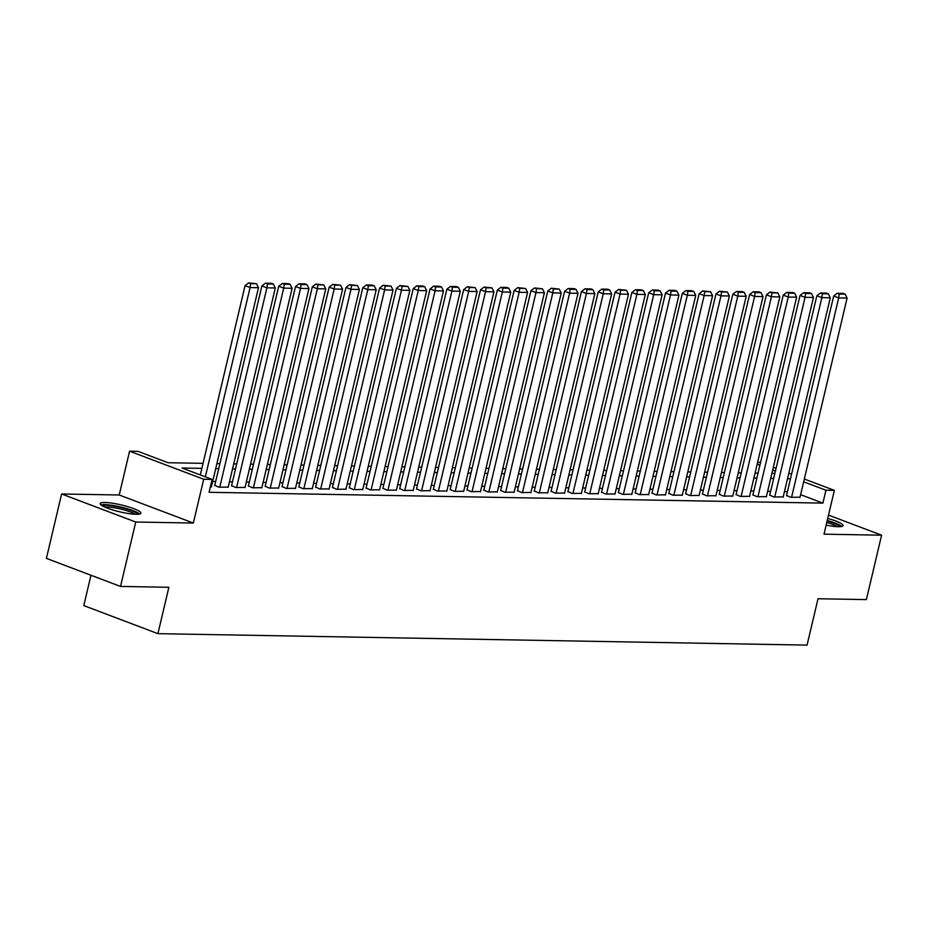 <?xml version="1.0" encoding="UTF-8"?>
<svg xmlns="http://www.w3.org/2000/svg" width="928" height="928" viewBox="0 0 928 928"><rect width="100%" height="100%" fill="white"/><g stroke="black" fill="none" stroke-linecap="round" stroke-linejoin="round"><path stroke-width="1.39" d="M826.14 525.144A20.95 3.526 13.3 0 0 838.297 526.698A20.95 3.526 13.3 0 0 843.065 525.596A20.95 3.526 13.3 0 0 827.718 518.427M104.922 502.477A20.95 3.526 13.3 0 0 100.166 503.568A20.95 3.526 13.3 0 0 113.193 510.087A20.95 3.526 13.3 0 0 136.172 514.298A20.95 3.526 13.3 0 0 140.928 513.207A20.95 3.526 13.3 0 0 127.913 506.7A20.95 3.526 13.3 0 0 104.922 502.477M757.619 462.283L760.566 462.457M90.967 575.244L83.787 605.601L157.911 633.662L807.058 645.111L818.02 598.746L866.381 599.604L881.6 535.189L828.507 515.098M157.911 633.662L168.873 587.285L120.524 586.438L46.4 558.378L61.619 493.974L135.743 522.023L193.349 523.044L203.696 479.254L129.572 451.194L137.982 451.344L168.038 462.724L203.07 463.339M193.349 523.044L119.225 494.995L61.619 493.974M119.225 494.995L129.572 451.194M120.524 586.438L135.743 522.023M786.55 495.424L790.714 497.304L800.029 497.188M769.73 495.134L773.894 497.014L783.22 496.898M752.91 494.833L757.086 496.712L766.4 496.596M736.101 494.531L740.266 496.422L749.58 496.306M719.281 494.241L723.446 496.12L732.76 496.004M702.461 493.94L706.626 495.819L715.94 495.703M685.641 493.65L689.817 495.529L699.132 495.413M668.833 493.348L672.997 495.227L682.312 495.111M652.013 493.046L656.177 494.937L665.492 494.821M635.193 492.756L639.357 494.636L648.672 494.52M618.373 492.455L622.537 494.334L631.864 494.218M601.553 492.165L605.729 494.044L615.044 493.928M584.744 491.863L588.909 493.742L598.224 493.626M567.924 491.562L572.089 493.452L581.404 493.336M551.104 491.272L555.269 493.151L564.584 493.035M534.284 490.97L538.46 492.849L547.775 492.733M517.476 490.68L521.64 492.559L530.955 492.443M500.656 490.378L504.82 492.258L514.135 492.142M483.836 490.088L488 491.968L497.315 491.852M467.016 489.787L471.18 491.666L480.495 491.55M450.196 489.485L454.372 491.364L463.687 491.26M433.388 489.195L437.552 491.074L446.867 490.958M416.568 488.894L420.732 490.773L430.047 490.657M399.748 488.604L403.912 490.483L413.227 490.367M382.928 488.302L387.104 490.181L396.418 490.065M366.108 488L370.284 489.891L379.598 489.775M349.299 487.71L353.464 489.59L362.778 489.474M332.479 487.409L336.644 489.288L345.958 489.172M315.659 487.119L319.824 488.998L329.138 488.882M298.839 486.817L303.015 488.696L312.33 488.58M282.031 486.516L286.195 488.406L295.51 488.29M265.211 486.226L269.375 488.105L278.69 487.989M248.391 485.924L252.555 487.803L261.87 487.687M231.571 485.634L235.747 487.513L245.062 487.397M214.751 485.332L218.927 487.212L228.242 487.096M201.875 468.373L182.062 468.025L212.106 479.405L209.067 492.281L822.904 503.115L800.62 494.682M787.443 491.643L784.473 491.596M770.623 491.353L767.653 491.295M753.803 491.051L750.833 491.005M736.994 490.761L734.013 490.703M720.174 490.46L717.193 490.413M703.354 490.158L700.385 490.112M686.534 489.868L683.565 489.81M669.726 489.566L666.745 489.52M652.906 489.276L649.925 489.218M636.086 488.975L633.116 488.928M619.266 488.673L616.296 488.627M602.446 488.383L599.476 488.325M585.638 488.082L582.656 488.035M568.818 487.792L565.836 487.734M551.998 487.49L549.028 487.444M535.178 487.2L532.208 487.142M518.369 486.898L515.388 486.84M501.549 486.597L498.568 486.55M484.729 486.307L481.748 486.249M467.909 486.005L464.94 485.959M451.089 485.715L448.12 485.657M434.281 485.414L431.3 485.356M417.461 485.112L414.48 485.066M400.641 484.822L397.671 484.764M383.821 484.52L380.851 484.474M367.012 484.23L364.031 484.172M350.192 483.929L347.211 483.871M333.372 483.627L330.391 483.581M316.552 483.337L313.583 483.279M299.732 483.036L296.763 482.989M282.924 482.746L279.943 482.688M266.104 482.444L263.123 482.398M249.284 482.142L246.314 482.096M232.464 481.852L229.494 481.794M215.644 481.551L212.674 481.504M210.296 487.061L211.422 486.806M804.332 479.022L834.353 490.378L824.006 534.18L881.6 535.189M834.353 490.378L825.943 490.239L803.671 481.806M822.904 503.115L825.943 490.239M212.106 479.405L203.696 479.254M773.326 467.283L776.063 468.327M788.823 473.152L791.572 474.196M775.414 471.111L772.664 470.067M759.904 465.241L757.167 464.209M216.908 463.582L219.89 463.629M233.728 463.884L236.698 463.93M250.548 464.174L253.518 464.232M267.368 464.476L270.338 464.522M284.177 464.766L287.158 464.824M300.997 465.067L303.978 465.114M317.817 465.369L320.786 465.415M334.637 465.659L337.606 465.717M351.445 465.96L354.426 466.007M368.265 466.25L371.246 466.308M385.085 466.552L388.055 466.598M401.905 466.842L404.875 466.9M418.725 467.144L421.695 467.202M435.534 467.445L438.515 467.492M452.354 467.735L455.335 467.793M469.174 468.037L472.143 468.083M485.994 468.327L488.963 468.385M502.802 468.628L505.783 468.686M519.622 468.93L522.603 468.976M536.442 469.22L539.412 469.278M553.262 469.522L556.232 469.568M570.082 469.812L573.052 469.87M586.89 470.113L589.872 470.171M603.71 470.415L606.692 470.461M620.53 470.705L623.5 470.763M637.35 471.006L640.32 471.053M654.159 471.296L657.14 471.354M670.979 471.598L673.96 471.644M687.799 471.9L690.78 471.946M704.619 472.19L707.588 472.248M721.439 472.491L724.408 472.538M738.247 472.781L741.228 472.839M755.067 473.083L758.048 473.129M771.887 473.373L774.857 473.431M790.494 478.767L787.512 478.709M773.674 478.465L770.692 478.419M756.854 478.175L753.872 478.117M740.034 477.874L737.064 477.827M723.214 477.584L720.244 477.526M706.405 477.282L703.424 477.236M689.585 476.98L686.604 476.934M672.765 476.69L669.796 476.632M655.945 476.389L652.976 476.342M639.125 476.099L636.156 476.041M622.317 475.797L619.336 475.751M605.497 475.496L602.516 475.449M588.677 475.206L585.707 475.148M571.857 474.904L568.887 474.858M555.048 474.614L552.067 474.556M538.228 474.312L535.247 474.266M521.408 474.022L518.439 473.964M504.588 473.721L501.619 473.663M487.768 473.419L484.799 473.373M470.96 473.129L467.979 473.071M454.14 472.828L451.159 472.781M437.32 472.538L434.35 472.48M420.5 472.236L417.53 472.178M403.692 471.934L400.71 471.888M386.872 471.644L383.89 471.586M370.052 471.343L367.082 471.296M353.232 471.053L350.262 470.995M336.412 470.751L333.442 470.693M319.603 470.45L316.622 470.403M302.783 470.16L299.802 470.102M285.963 469.858L282.994 469.812M269.143 469.568L266.174 469.51M252.335 469.266L249.354 469.22M235.515 468.965L232.534 468.918M218.695 468.675L215.725 468.617M205.332 476.841L250.084 287.541L245.073 285.638L200.32 474.939M211.352 487.084L258.494 287.692L250.084 287.541L250.63 283.643L256.522 283.748L248.634 282.889L250.63 283.643M245.073 285.638L248.634 282.889M256.522 283.748L258.494 287.692M102.59 505.992A18.131 3.051 -166.7 0 1 106.534 505.331A18.131 3.051 -166.7 0 1 125.558 508.73A18.131 3.051 -166.7 0 1 137.68 514.286M135.117 514.263A16.785 2.83 13.3 0 0 107.23 507.001A16.785 2.83 13.3 0 0 104.887 507.117M139.676 514.031A20.81 3.503 13.3 0 0 124.514 507.952A20.81 3.503 13.3 0 0 104.539 504.577A20.81 3.503 13.3 0 0 100.92 504.878M841.8 526.431A20.81 3.503 13.3 0 0 827.231 520.515M827.126 520.968A18.131 3.051 -166.7 0 1 839.805 526.675M837.242 526.663A16.785 2.83 13.3 0 0 826.767 522.476M219.762 487.223L266.904 287.831L261.893 285.94L214.693 485.611M228.172 487.374L275.303 287.982L266.904 287.831L267.45 283.945L273.331 284.049L271.336 283.284L265.443 283.179L267.45 283.945M261.893 285.94L265.443 283.179M273.331 284.049L275.303 287.982M236.582 487.525L283.713 288.132L278.713 286.242L231.513 485.912M244.992 487.676L292.123 288.283L283.713 288.132L284.27 284.235L290.151 284.339L288.156 283.585L282.263 283.481L284.27 284.235M278.713 286.242L282.263 283.481M290.151 284.339L292.123 288.283M253.402 487.826L300.533 288.434L295.522 286.532L248.321 486.202M261.812 487.966L308.943 288.573L300.533 288.434L301.09 284.536L306.971 284.641L304.964 283.875L299.083 283.771L301.09 284.536M295.522 286.532L299.083 283.771M306.971 284.641L308.943 288.573M270.222 488.116L317.353 288.724L312.342 286.833L265.141 486.504M278.62 488.267L325.763 288.875L317.353 288.724L317.898 284.826L323.791 284.931L315.903 284.072L317.898 284.826M312.342 286.833L315.903 284.072M323.791 284.931L325.763 288.875M287.03 488.418L334.173 289.026L329.162 287.123L281.961 486.794M295.44 488.569L342.583 289.176L334.173 289.026L334.718 285.128L340.611 285.232L332.711 284.374L334.718 285.128M329.162 287.123L332.711 284.374M340.611 285.232L342.583 289.176M303.85 488.708L350.981 289.316L345.982 287.425L298.781 487.096M312.26 488.859L359.391 289.466L350.981 289.316L351.538 285.43L357.419 285.522L349.531 284.664L351.538 285.43M345.982 287.425L349.531 284.664M357.419 285.522L359.391 289.466M320.67 489.01L367.801 289.617L362.79 287.726L315.59 487.397M329.08 489.16L376.211 289.768L367.801 289.617L368.358 285.72L374.239 285.824L372.232 285.07L366.351 284.966L368.358 285.72M362.79 287.726L366.351 284.966M374.239 285.824L376.211 289.768M337.49 489.311L384.621 289.907L379.61 288.016L332.41 487.687M345.9 489.45L393.031 290.058L384.621 289.907L385.166 286.021L391.059 286.126L383.171 285.256L385.166 286.021M379.61 288.016L383.171 285.256M391.059 286.126L393.031 290.058M354.299 489.601L401.441 290.209L396.43 288.318L349.23 487.989M362.709 489.752L409.851 290.36L401.441 290.209L401.986 286.311L407.879 286.416L399.991 285.557L401.986 286.311M396.43 288.318L399.991 285.557M407.879 286.416L409.851 290.36M371.119 489.903L418.261 290.51L413.25 288.608L366.05 488.279M379.529 490.054L426.66 290.65L418.261 290.51L418.806 286.613L424.688 286.717L422.692 285.952L416.8 285.859L418.806 286.613M413.25 288.608L416.8 285.859M424.688 286.717L426.66 290.65M387.939 490.193L435.07 290.8L430.07 288.91L382.87 488.58M396.349 490.344L443.48 290.951L435.07 290.8L435.626 286.903L441.508 287.007L439.512 286.253L433.62 286.149L435.626 286.903M430.07 288.91L433.62 286.149M441.508 287.007L443.48 290.951M404.759 490.494L451.89 291.102L446.878 289.2L399.678 488.882M413.169 490.645L460.3 291.253L451.89 291.102L452.446 287.204L458.328 287.309L456.321 286.555L450.44 286.45L452.446 287.204M446.878 289.2L450.44 286.45M458.328 287.309L460.3 291.253M421.579 490.796L468.71 291.392L463.698 289.501L416.498 489.172M429.977 490.935L477.12 291.543L468.71 291.392L469.255 287.506L475.148 287.61L467.26 286.74L469.255 287.506M463.698 289.501L467.26 286.74M475.148 287.61L477.12 291.543M438.387 491.086L485.53 291.694L480.518 289.803L433.318 489.474M446.797 491.237L493.94 291.844L485.53 291.694L486.075 287.796L491.968 287.9L484.068 287.042L486.075 287.796M480.518 289.803L484.068 287.042M491.968 287.9L493.94 291.844M455.207 491.388L502.338 291.995L497.338 290.093L450.138 489.764M463.617 491.538L510.748 292.134L502.338 291.995L502.895 288.098L508.776 288.202L506.781 287.436L500.888 287.332L502.895 288.098M497.338 290.093L500.888 287.332M508.776 288.202L510.748 292.134M472.027 491.678L519.158 292.285L514.158 290.394L466.958 490.065M480.437 491.828L527.568 292.436L519.158 292.285L519.715 288.388L525.596 288.492L517.708 287.634L519.715 288.388M514.158 290.394L517.708 287.634M525.596 288.492L527.568 292.436M488.847 491.979L535.978 292.587L530.967 290.684L483.766 490.367M497.257 492.13L544.388 292.738L535.978 292.587L536.523 288.689L542.416 288.794L534.528 287.935L536.523 288.689M530.967 290.684L534.528 287.935M542.416 288.794L544.388 292.738M505.656 492.281L552.798 292.877L547.787 290.986L500.586 490.657M514.066 492.42L561.208 293.028L552.798 292.877L553.343 288.991L559.236 289.095L551.348 288.225L553.343 288.991M547.787 290.986L551.348 288.225M559.236 289.095L561.208 293.028M522.476 492.571L569.618 293.178L564.607 291.288L517.406 490.958M530.886 492.722L578.016 293.329L569.618 293.178L570.163 289.281L576.044 289.385L574.049 288.631L568.156 288.527L570.163 289.281M564.607 291.288L568.156 288.527M576.044 289.385L578.016 293.329M539.296 492.872L586.426 293.48L581.427 291.578L534.226 491.248M547.706 493.023L594.836 293.619L586.426 293.48L586.983 289.582L592.864 289.687L590.869 288.921L584.976 288.817L586.983 289.582M581.427 291.578L584.976 288.817M592.864 289.687L594.836 293.619M556.116 493.162L603.246 293.77L598.235 291.879L551.035 491.55M564.526 493.313L611.656 293.921L603.246 293.77L603.803 289.872L609.684 289.977L607.678 289.223L601.796 289.118L603.803 289.872M598.235 291.879L601.796 289.118M609.684 289.977L611.656 293.921M572.936 493.464L620.066 294.072L615.055 292.169L567.855 491.84M581.334 493.615L628.476 294.222L620.066 294.072L620.612 290.174L626.504 290.278L618.616 289.42L620.612 290.174M615.055 292.169L618.616 289.42M626.504 290.278L628.476 294.222M589.744 493.754L636.886 294.362L631.875 292.471L584.675 492.142M598.154 493.905L645.296 294.512L636.886 294.362L637.432 290.476L643.324 290.58L641.318 289.814L635.425 289.71L637.432 290.476M631.875 292.471L635.425 289.71M643.324 290.58L645.296 294.512M606.564 494.056L653.706 294.663L648.695 292.772L601.495 492.443M614.974 494.206L662.105 294.814L653.706 294.663L654.252 290.766L660.133 290.87L658.138 290.116L652.245 290.012L654.252 290.766M648.695 292.772L652.245 290.012M660.133 290.87L662.105 294.814M623.384 494.357L670.515 294.965L665.515 293.062L618.315 492.733M631.794 494.496L678.925 295.104L670.515 294.965L671.072 291.067L676.953 291.172L674.946 290.406L669.065 290.302L671.072 291.067M665.515 293.062L669.065 290.302M676.953 291.172L678.925 295.104M640.204 494.647L687.335 295.255L682.324 293.364L635.123 493.035M648.614 494.798L695.745 295.406L687.335 295.255L687.892 291.357L693.773 291.462L691.766 290.708L685.885 290.603L687.892 291.357M682.324 293.364L685.885 290.603M693.773 291.462L695.745 295.406M657.024 494.949L704.155 295.556L699.144 293.654L651.943 493.325M665.422 495.1L712.565 295.707L704.155 295.556L704.7 291.659L710.593 291.763L702.705 290.905L704.7 291.659M699.144 293.654L702.705 290.905M710.593 291.763L712.565 295.707M673.832 495.239L720.975 295.846L715.964 293.956L668.763 493.626M682.242 495.39L729.385 295.997L720.975 295.846L721.52 291.96L727.413 292.053L719.513 291.195L721.52 291.96M715.964 293.956L719.513 291.195M727.413 292.053L729.385 295.997M690.652 495.54L737.783 296.148L732.784 294.257L685.583 493.928M699.062 495.691L746.193 296.299L737.783 296.148L738.34 292.25L744.221 292.355L742.226 291.601L736.333 291.496L738.34 292.25M732.784 294.257L736.333 291.496M744.221 292.355L746.193 296.299M707.472 495.842L754.603 296.45L749.592 294.547L702.392 494.218M715.882 495.981L763.013 296.589L754.603 296.45L755.16 292.552L761.041 292.656L759.034 291.891L753.153 291.786L755.16 292.552M749.592 294.547L753.153 291.786M761.041 292.656L763.013 296.589M724.292 496.132L771.423 296.74L766.412 294.849L719.212 494.52M732.702 496.283L779.833 296.89L771.423 296.74L771.968 292.842L777.861 292.946L769.973 292.088L771.968 292.842M766.412 294.849L769.973 292.088M777.861 292.946L779.833 296.89M741.101 496.434L788.243 297.041L783.232 295.139L736.032 494.81M749.511 496.584L796.653 297.18L788.243 297.041L788.788 293.144L794.681 293.248L792.674 292.482L786.793 292.39L788.788 293.144M783.232 295.139L786.793 292.39M794.681 293.248L796.653 297.18M757.921 496.724L805.063 297.331L800.052 295.44L752.852 495.111M766.331 496.874L813.462 297.482L805.063 297.331L805.608 293.434L811.49 293.538L809.494 292.784L803.602 292.68L805.608 293.434M800.052 295.44L803.602 292.68M811.49 293.538L813.462 297.482M774.741 497.025L821.872 297.633L816.872 295.73L769.672 495.413M783.151 497.176L830.282 297.784L821.872 297.633L822.428 293.735L828.31 293.84L826.303 293.086L820.422 292.981L822.428 293.735M816.872 295.73L820.422 292.981M828.31 293.84L830.282 297.784M791.561 497.327L838.692 297.923L833.68 296.032L786.48 495.703M799.971 497.466L847.102 298.074L838.692 297.923L839.248 294.037L845.13 294.141L843.123 293.376L837.242 293.271L839.248 294.037M833.68 296.032L837.242 293.271M845.13 294.141L847.102 298.074"/></g></svg>
